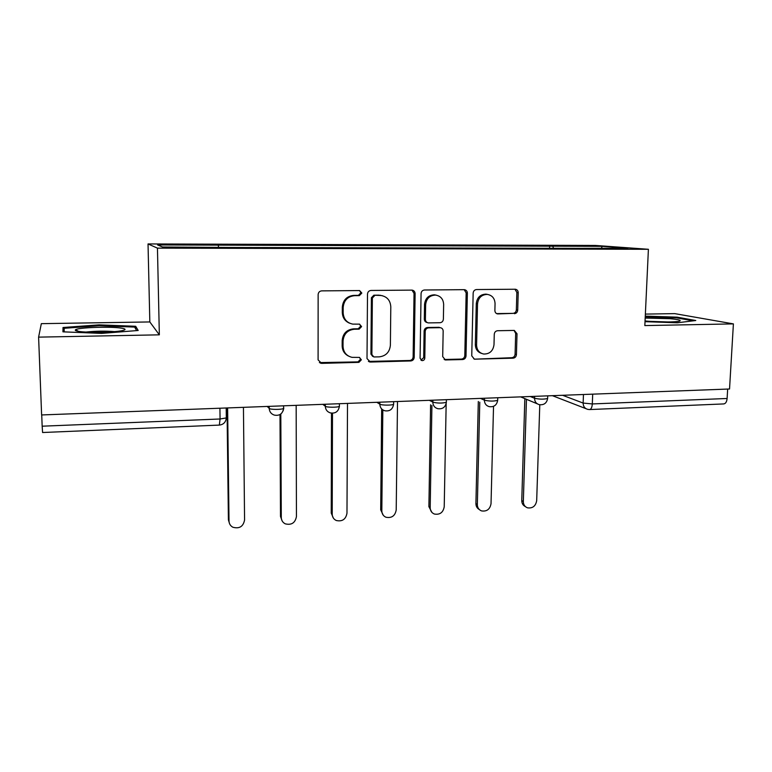 <?xml version="1.0" encoding="UTF-8"?>
<svg xmlns="http://www.w3.org/2000/svg" width="772" height="772" viewBox="0 0 772 772"><rect width="100%" height="100%" fill="white"/><g stroke="black" fill="none" stroke-linecap="round" stroke-linejoin="round"><path stroke-width="1.16" d="M361.817 293.07L359.598 290.562L321.721 290.87C319.55 291.112 318.353 292.347 318.141 294.566L318.093 359.877L321.635 363.371L358.922 362.358L361.364 359.81L359.414 357.417L352.032 357.349C346.425 355.95 343.424 352.283 343.029 346.338L343.048 340.954C343.762 333.967 347.525 330.059 354.329 329.239L359.134 329.152L361.595 326.595L359.511 324.143L352.775 324.115C346.831 322.86 343.627 319.097 343.164 312.834L343.183 307.401C343.907 300.356 347.68 296.448 354.522 295.676L359.347 295.628L361.817 293.07M349.629 323.217C344.988 321.268 342.546 317.697 342.295 312.506L342.314 307.092C343.038 300.067 346.802 296.168 353.615 295.396L358.43 295.348L360.9 292.8L359.578 290.562M319.367 362.599L358.015 361.885L360.456 359.337L359.598 357.455M348.442 356.037C344.428 353.943 342.334 350.565 342.16 345.904L342.179 340.539C342.893 333.572 346.647 329.683 353.431 328.862L358.218 328.775L360.678 326.228L359.598 324.153M514.384 313.673C516.343 313.442 517.443 312.274 517.703 310.17L518.205 292.665C518.099 290.677 517.134 289.529 515.3 289.23L476.536 289.548C474.539 289.78 473.41 290.967 473.159 293.099L471.75 355.844L474.404 359.173L513.119 358.169C515.069 357.909 516.169 356.741 516.42 354.666L517.018 333.774L514.306 330.426L497.602 330.725C495.634 330.976 494.524 332.143 494.273 334.247L494.003 344.688C493.105 350.97 489.67 354.087 483.716 354.03C479.2 353.007 476.826 350.025 476.575 345.094L477.53 303.84C478.312 297.799 481.554 294.653 487.238 294.393C492.16 295.242 494.756 298.31 495.055 303.618L494.881 310.498C494.977 312.438 495.923 313.577 497.708 313.914L513.042 313.364C514.992 313.123 516.101 311.956 516.352 309.862L516.854 292.414L514.943 289.22M648.403 249.288L644.832 325.581L733.4 323.893L729.54 388.992L41.62 414.95L38.6 337.132L159.341 334.836L157.449 248.14L648.403 249.288L595.492 245.448L148.031 243.942L149.826 321.943L41.331 323.661L38.6 337.132M415.114 293.649C414.969 291.623 413.946 290.446 412.026 290.118L371.023 290.455C368.9 290.687 367.723 291.903 367.501 294.103L367.009 358.594L370.435 362.049L410.772 360.949C412.827 360.678 413.966 359.482 414.197 357.349L415.114 293.649L414.033 293.379L411.987 290.108M424.513 289.992L464.377 289.664C466.249 289.983 467.243 291.14 467.369 293.148L466.008 355.988C465.767 358.092 464.647 359.279 462.65 359.54L445.386 359.955L442.694 356.606L443.167 331.101C443.051 329.181 442.105 328.042 440.32 327.675L428.643 327.859C426.598 328.11 425.459 329.306 425.218 331.449L424.793 358.121C424.552 359.82 423.616 360.649 421.985 360.601L420.084 358.247L421.068 293.592C421.3 291.43 422.458 290.233 424.513 289.992M733.4 323.893L674.738 313.625L645.363 314.098M727.668 389.059L727.108 398.487C726.761 401.874 725.612 403.688 723.682 403.93L589.692 409.556M219.923 408.224L220.068 418.993L219.345 425.092L42.585 432.513L42.161 426.192L220.068 418.993L226.312 417.922L226.543 417.363M41.727 414.94L42.161 426.192M553.524 248.294L552.752 246.191L602.256 246.345L627.887 248.217L579.849 248.362L227.615 247.465L162.583 247.001L157.594 244.956L218.273 245.139L218.553 247.146M552.752 246.191L218.273 245.139M157.449 248.14L148.031 243.942M159.341 334.836L149.826 321.943M135.689 326.286L99.086 324.867L63.014 327.511L62.947 331.835L101.557 333.398L138.178 330.484L135.689 326.286L135.756 329.026M645.016 321.683L677.43 322.783L695.775 320.515L677.15 317.157L645.276 316.115M549.548 248.285L549.625 245.94M601.388 248.15L602.256 246.345M99.115 325.707L99.086 324.867M63.169 331.844L63.014 327.511M677.112 317.948L677.15 317.157M368.398 361.412L409.72 360.485C411.765 360.215 412.904 359.019 413.136 356.896L414.033 293.379M374.806 295.473L372.355 298.021L371.882 354.56L373.831 356.953L379.274 356.857C385.942 355.998 389.648 352.128 390.381 345.258L390.796 306.793C390.342 300.337 387.042 296.564 380.885 295.464L373.851 295.203L371.4 297.741L372.355 298.021M372.76 356.471L370.936 354.107L371.4 297.741M382.323 295.686L379.843 295.425M373.851 295.203L378.869 295.155M444.161 359.482L461.453 359.086C463.441 358.816 464.561 357.639 464.802 355.545L466.153 292.887L464.165 289.654M439.181 327.309L427.534 327.492C425.497 327.743 424.359 328.93 424.118 331.072L423.703 357.668L424.793 358.121M420.952 360.148L423.703 357.668M443.649 304.438C443.321 299.082 440.638 295.965 435.611 295.087C429.734 295.319 426.405 298.503 425.642 304.66L425.401 319.444C425.526 321.384 426.491 322.532 428.296 322.899L439.972 322.725C442.009 322.484 443.138 321.287 443.379 319.154L443.649 304.438M436.305 295.174L434.472 294.817C428.614 295.049 425.304 298.224 424.542 304.361L425.642 304.66M427.157 322.542C425.372 322.165 424.426 321.017 424.31 319.106L424.542 304.361M496.647 313.606L513.042 313.364M487.624 294.431L485.964 294.132C480.29 294.383 477.067 297.519 476.285 303.55L477.53 303.84M481.583 353.412C477.588 352.08 475.513 349.176 475.34 344.679L476.285 303.55M474.404 359.173L511.797 357.716C513.737 357.465 514.837 356.297 515.088 354.232L515.677 333.398L514.056 330.406M227.624 407.925L229.014 521.023C229.139 523.812 230.423 525.877 232.855 527.228C239.359 529.003 243.257 526.591 244.57 520L243.441 407.336M229.525 523.609L228.406 519.855L227.026 407.954M280.805 414.004L281.288 517.568C281.413 520.453 282.745 522.538 285.273 523.841C291.488 525.336 295.213 522.914 296.438 516.564L296.168 405.339M282.147 520.926L280.497 516.429L280.004 414.545M332.481 413.232L332.211 514.2C332.317 517.163 333.687 519.266 336.293 520.511C342.247 521.776 345.808 519.353 346.975 513.226L347.506 403.409M333.398 518.137L331.236 513.091L331.497 413.165M78.773 331.381C87.998 332.973 115.896 332.375 122.893 330.474C126.251 329.596 125.682 328.804 121.175 328.119C110.299 326.363 78.213 327.463 75.559 329.75C74.691 330.348 75.762 330.898 78.773 331.381M64.163 331.883L64.192 328.283L99.144 325.707L134.627 327.087L136.673 330.609M114.584 331.613C105.108 330.87 95.593 331.014 86.059 332.057M645.045 320.94L647.891 321.22C659.134 322.233 675.934 322.204 679.399 321.171C681.801 320.312 678.549 319.473 669.633 318.662L645.18 318.064M668.243 321.963L649.445 321.345M645.238 316.819L676.571 317.852L693.092 320.843M382.825 409.913L381.822 510.919C381.928 513.94 383.308 516.053 385.971 517.24C391.693 518.321 395.1 515.899 396.21 509.964L397.512 401.517M383.298 515.281L380.692 509.829L381.677 408.957M431.915 405.512L430.187 507.715C430.274 510.794 431.673 512.898 434.375 514.036C439.866 514.963 443.147 512.55 444.218 506.789L446.168 403.592M431.905 512.386L428.894 506.654L430.602 404.798M479.779 402.183L477.347 504.598C477.424 507.706 478.823 509.809 481.535 510.9C486.823 511.691 489.988 509.288 491.031 503.691L493.53 406.342M479.238 509.481C477.048 508.227 475.938 506.249 475.909 503.556L478.312 401.498M526.446 399.288L523.339 501.549C523.406 504.695 524.796 506.789 527.527 507.831C532.622 508.516 535.672 506.123 536.685 500.671L539.782 404.76M525.365 506.586C522.991 505.409 521.795 503.392 521.766 500.536L524.835 398.622M562.595 395.283L583.13 403.061L592.307 403.939L727.108 398.487M583.468 394.502L583.13 403.061C583.227 406.468 584.771 408.571 587.782 409.372L589.528 409.565C591.12 409.324 592.047 407.452 592.307 403.939L592.703 394.154M530.258 396.509L534.552 398.255C539.474 399.346 543.835 399.423 547.628 398.487L547.637 398.005M534.62 396.345L534.552 398.255C534.668 401.701 536.27 403.833 539.348 404.663C543.98 405.194 546.74 403.138 547.628 398.487L547.715 395.853M480.493 398.391L484.382 400.176C489.226 401.305 493.655 401.372 497.67 400.369L497.689 399.848M484.43 398.236L484.382 400.176C484.526 403.621 486.148 405.782 489.265 406.651C493.983 407.23 496.782 405.146 497.67 400.369L497.737 397.734M429.367 400.311L432.831 402.154C437.579 403.322 442.086 403.37 446.351 402.308L446.361 401.749M432.86 400.185L432.831 402.154C432.986 405.589 434.636 407.77 437.792 408.687C442.597 409.334 445.454 407.211 446.351 402.308L446.399 399.674M376.823 402.299L379.824 404.181C381.349 405.358 392.186 405.454 393.604 404.296L393.614 403.688M379.843 402.183L379.824 404.181C380.007 407.606 381.677 409.797 384.842 410.772C389.773 411.495 392.697 409.343 393.604 404.296L393.633 401.662M322.792 404.335L325.311 406.265C326.546 407.5 337.837 407.558 339.381 406.342L339.439 405.725M325.311 404.238L325.311 406.265C325.504 409.662 327.193 411.881 330.377 412.904C335.444 413.734 338.445 411.544 339.381 406.342L339.39 403.708M267.218 406.439L269.225 408.407C270.142 409.71 281.934 409.729 283.604 408.436L283.758 407.857M269.206 406.362L269.225 408.407C269.438 411.775 271.126 414.004 274.301 415.095C279.541 416.04 282.639 413.821 283.604 408.436L283.594 405.821M283.749 408.34L283.121 410.878M339.41 406.323L339.342 406.844M353.615 295.396L354.522 295.676M342.314 307.092L343.183 307.401M342.295 312.506L343.164 312.834M358.218 328.775L359.134 329.152M353.431 328.862L354.329 329.239M342.179 340.539L343.048 340.954M342.16 345.904L343.029 346.338M358.015 361.885L358.922 362.358M320.843 362.888L321.635 363.371M358.43 295.348L359.347 295.628M413.136 356.896L414.197 357.349M409.72 360.485L410.772 360.949M369.498 361.566L370.435 362.049M370.936 354.107L371.882 354.56M466.153 292.887L467.369 293.148M464.802 355.545L466.008 355.988M461.453 359.086L462.65 359.54M444.807 359.53L445.955 359.993M438.747 327.28L439.886 327.646M427.534 327.492L428.643 327.859M424.118 331.072L425.218 331.449M424.31 319.106L425.401 319.444M496.743 313.606L498.046 313.924M475.34 344.679L476.575 345.094M515.677 333.398L517.018 333.774M515.088 354.232L516.42 354.666M511.797 357.716L513.119 358.169M473.718 358.748L474.944 359.202M516.854 292.414L518.205 292.665M516.352 309.862L517.703 310.17M228.406 519.855L229.014 521.023M280.497 516.429L281.288 517.568M331.236 513.091L332.211 514.2M380.692 509.829L381.822 510.919M428.894 506.654L430.187 507.715M475.909 503.556L477.347 504.598M521.766 500.536L523.339 501.549M520.646 396.876L537.196 403.775M226.196 407.983L226.312 417.922C225.82 422.197 223.494 424.581 219.345 425.092M585.909 408.649L552.395 395.669M320.1 362.83L320.901 363.313M368.833 361.518L369.769 362M379.901 295.193L380.885 295.464M444.238 359.491L445.386 359.955M421.001 360.186L421.985 360.601M434.472 294.817L435.611 295.087M496.859 313.702L497.708 313.914M485.964 294.132L487.238 294.393M78.435 331.323L75.559 329.75"/></g></svg>
